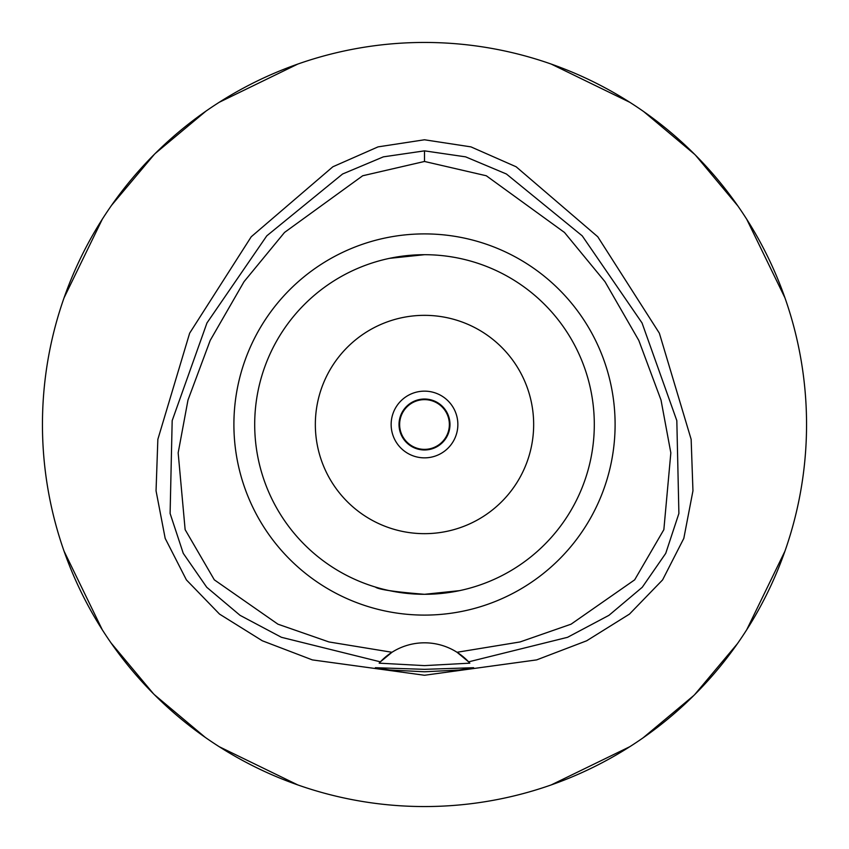 <?xml version="1.0" encoding="UTF-8"?>
<svg xmlns="http://www.w3.org/2000/svg" width="849" height="849" viewBox="0 0 849 849"><rect width="100%" height="100%" fill="white"/><g stroke="black" fill="none" stroke-linecap="round" stroke-linejoin="round"><path stroke-width="1.27" d="M424.5 161.469L486.307 175.764L564.479 232.456L604.987 281.688L638.798 340.417L661.021 400.059L670.837 452.878L663.854 529.659L634.67 579.835L571.059 624.185L520.044 641.95L457.027 652.276A60.64 60.64 0 0 0 391.973 652.276L328.956 641.95L277.941 624.185L214.319 579.835L185.135 529.649L178.163 452.867L187.99 400.038L210.212 340.396L244.034 281.666L284.532 232.435L362.703 175.754L424.5 161.469L424.5 150.857L465.623 156.853L506.418 174.003L582.223 235.842L642.035 322.949L676.823 420.626L678.892 513.465L665.733 553.368L642.258 587.275L608.945 615.334L567.546 637.312L468.616 661.849L457.027 652.276A60.64 60.64 0 0 1 468.616 661.849L469.826 663.165L424.5 665.616L379.174 663.165L380.384 661.849A60.64 60.64 0 0 1 391.973 652.276L380.384 661.849L281.454 637.312L240.055 615.334L206.742 587.275L183.267 553.368L170.108 513.465L172.177 420.626L206.965 322.949L266.777 235.842L342.582 174.003L383.377 156.853L424.5 150.857M424.5 233.9A190.601 190.601 0 0 0 233.9 424.5A190.601 190.601 0 0 0 424.5 615.101A190.601 190.601 0 0 0 615.101 424.5A190.601 190.601 0 0 0 424.5 233.9M469.009 662.273A60.64 60.64 0 0 1 469.826 663.165M424.5 669.33L375.375 667.707L389.755 670.01L424.5 671.782L459.182 670.02L473.625 667.707L424.5 669.33M424.5 139.777L378.049 146.877L332.861 166.775L251.24 236.754L189.645 333.179L157.85 439.358L156.046 490.818L165.184 538.372L186.409 579.909L219.53 614.103L262.32 640.783L312.347 659.896L424.5 675.263L536.653 659.896L586.68 640.783L629.47 614.103L662.591 579.909L683.816 538.372L692.954 490.818L691.15 439.358L659.355 333.179L597.76 236.754L516.139 166.775L470.951 146.877L424.5 139.777M424.5 42.45A382.05 382.05 0 0 1 806.55 424.5A382.05 382.05 0 0 1 424.5 806.55A382.05 382.05 0 0 1 42.45 424.5A382.05 382.05 0 0 1 424.5 42.45M297.787 64.078L219.169 102.315M205.936 111.145L155.303 153.404M154.348 154.348L111.612 205.267M102.315 219.169L64.078 297.787M64.078 551.213L102.315 629.831M111.145 643.064L153.404 693.697M154.348 694.652L205.267 737.388M219.169 746.685L297.787 784.922M551.213 784.922L629.831 746.685M643.064 737.855L693.697 695.596M694.652 694.652L737.388 643.733M746.685 629.831L784.922 551.213M784.922 297.787L746.685 219.169M737.855 205.936L695.596 155.303M694.652 154.348L643.733 111.612M629.831 102.315L551.213 64.078M424.5 399.03A25.47 25.47 0 0 0 399.03 424.5A25.47 25.47 0 0 0 424.5 449.97A25.47 25.47 0 0 0 449.97 424.5A25.47 25.47 0 0 0 424.5 399.03M424.5 391.145A33.355 33.355 0 0 0 391.145 424.5A33.355 33.355 0 0 0 424.5 457.855A33.355 33.355 0 0 0 457.855 424.5A33.355 33.355 0 0 0 424.5 391.145M424.5 315.34A109.16 109.16 0 0 0 315.34 424.5A109.16 109.16 0 0 0 424.5 533.66A109.16 109.16 0 0 0 533.66 424.5A109.16 109.16 0 0 0 424.5 315.34M424.564 254.7L424.5 254.7A169.8 169.8 0 0 0 254.7 424.5A169.8 169.8 0 0 0 424.5 594.3C395.008 591.965 378.633 589.546 375.375 587.041C378.261 589.471 394.626 591.891 424.5 594.3A169.8 169.8 0 0 0 594.3 424.5A169.8 169.8 0 0 0 424.5 254.7L389.468 258.351M449.63 256.568L454.024 257.289M458.715 258.181L459.553 258.361M463.512 259.242L465.241 259.656M468.744 260.558L470.293 260.993M424.5 594.3L459.532 590.649M424.5 449.365A24.865 24.865 0 0 0 449.365 424.5A24.865 24.865 0 0 0 424.5 399.635A24.865 24.865 0 0 0 399.635 424.5A24.865 24.865 0 0 0 424.5 449.365"/></g></svg>
